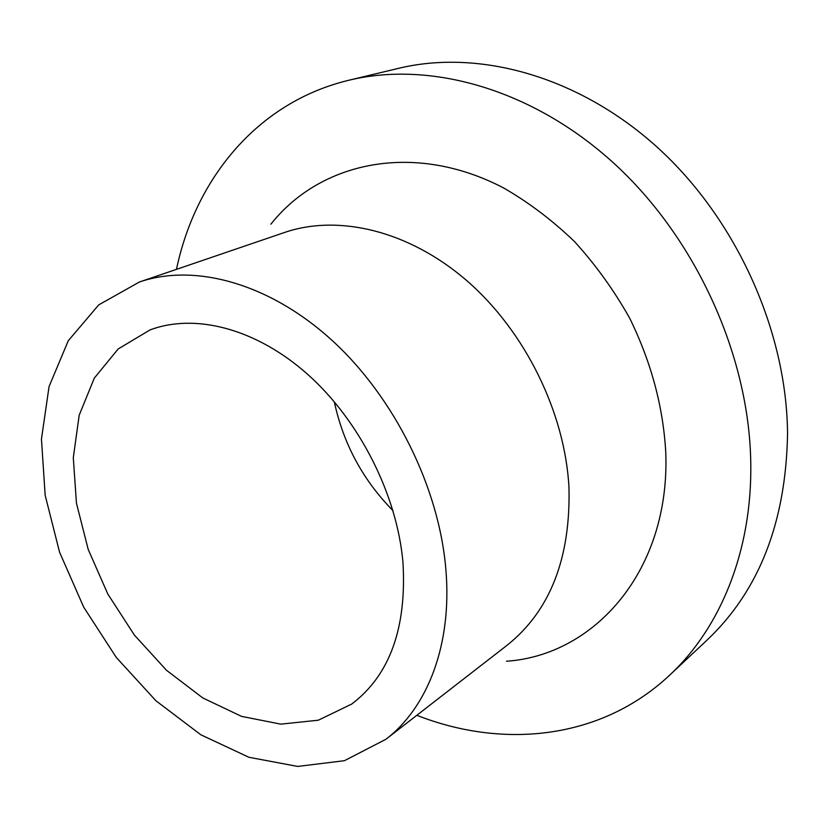 <?xml version="1.0" encoding="UTF-8"?>
<svg xmlns="http://www.w3.org/2000/svg" width="829" height="829" viewBox="0 0 829 829"><rect width="100%" height="100%" fill="white"/><g stroke="black" fill="none" stroke-linecap="round" stroke-linejoin="round"><path stroke-width="1.24" d="M402.956 562.238C406.842 628.04 389.744 675.324 351.641 704.111L318.284 720.214L280.782 724.142L241.54 716.37L202.773 697.935L166.474 670.257L134.339 635.024L107.843 594.082L88.216 549.451L76.455 503.244L73.294 457.701L79.201 415.184L94.288 378.138L118.174 348.968L149.976 329.952C194.836 312.989 255.954 328.315 307.797 374.459C359.537 420.645 396.956 494.644 402.956 562.238M392.998 510.654C362.884 480.043 343.32 443.743 334.305 401.764M445.929 570.238C452.137 644.755 427.557 707.531 385.858 739.313L344.418 760.701L297.715 766.431L248.897 757.281L200.805 734.753L155.914 700.754L116.288 657.438L83.677 607.108L59.574 552.207L45.17 495.296L41.45 439.101L49.066 386.542L68.268 340.74L98.734 304.875L139.376 282.015C194.276 263.135 268.627 282.824 331.6 339.963C394.428 397.132 439.391 488.001 445.929 570.238M139.376 282.015L284.513 232.483C338.305 214.017 408.873 230.472 467.048 280.865C525.068 331.31 565.005 412.51 568.974 487.493C570.663 558.456 550.01 611.066 507.027 645.314L385.858 739.313M270.896 224.182C320.17 161.821 413.744 141.065 503.472 187.882C528.591 202.307 552.29 220.213 574.549 241.622C595.616 264.762 613.978 290.264 629.657 318.139C651.066 361.786 663.096 406.365 665.739 451.888C670.568 570.114 595.035 655.231 506.478 661.241M176.473 269.352C195.385 179.147 257 102.278 348.895 80.237C429.909 60.61 532.166 88.641 614.258 163.603C696.142 238.617 749.209 355.828 750.763 462.582C752.349 551.15 720.183 628.258 669.594 675.231C600.662 739.872 502.571 749.084 416.832 715.292M348.895 80.237L398.48 68.351C478.25 49.046 577.854 75.594 657.138 147.127C736.204 218.732 786.814 330.875 787.55 433.785C785.975 522.187 759.053 591.046 706.785 640.351L669.594 675.231"/></g></svg>
